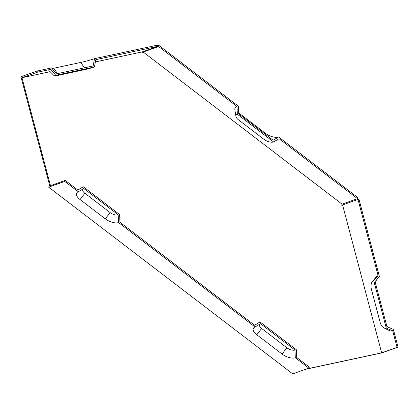 <?xml version="1.0" encoding="UTF-8"?>
<svg xmlns="http://www.w3.org/2000/svg" width="419" height="419" viewBox="0 0 419 419"><rect width="100%" height="100%" fill="white"/><g stroke="black" fill="none" stroke-linecap="round" stroke-linejoin="round"><path stroke-width="0.63" d="M306.237 369.055L381.657 352.845L397.06 347.346L392.687 330.795L386.287 328.129A7.474 4.447 -102.1 0 1 383.94 327.92A7.474 4.447 -102.1 0 1 380.164 322.421L371.417 289.309A7.474 4.447 77.9 0 1 372.35 281.599A7.474 4.447 77.9 0 1 373.727 280.594L378.106 275.608L357.988 199.454L358.973 199.245L379.415 276.608L375.036 281.594L386.952 326.7L393.357 329.365L398.05 347.136L381.934 352.882L305.53 369.307M376.403 280.039A10.182 6.06 -102.1 0 0 375.717 284.171M386.643 325.521A10.182 6.06 -102.1 0 0 387.664 326.998M48.641 187.162L292.734 373.868L308.85 368.123L295.295 357.758A10.182 4.735 25.1 0 1 282.071 354.071L256.821 334.76A10.182 4.735 25.1 0 1 254.38 327.297A10.182 4.735 25.1 0 1 255.066 326.982L118.54 222.552A10.182 4.735 25.1 0 1 105.31 218.87L80.06 199.554A10.182 4.735 25.1 0 1 77.625 192.096A10.182 4.735 25.1 0 1 78.306 191.776L64.756 181.411L48.641 187.162L49.583 185.146L20.95 76.761L37.066 71.015L51.537 67.904L56.397 73.859L93.133 65.961L94.495 58.67L157.497 45.132L157.816 46.341L95.804 59.671L94.443 66.961L55.732 75.284L50.867 69.329L37.385 72.23L37.066 71.015M142.518 52.249L142.769 51.71M77.782 190.006L82.842 187.021A7.474 3.478 25.1 0 1 83.344 186.79L77.855 190.058L65.228 180.406L49.824 185.9L50.296 184.889L21.982 77.725L50.133 71.675M83.344 186.79L119.598 214.518L119.939 222.253L254.611 325.264L260.105 321.991L296.359 349.724L296.694 357.454L309.322 367.112L308.85 368.123M52.087 68.575A10.182 0.639 165.2 0 0 53.794 68.229L80.757 62.436A10.182 0.639 165.2 0 0 94.495 58.67M83.035 188.959A6.217 2.891 -154.9 0 0 84.868 193.253L110.124 212.569A6.217 2.891 25.1 0 0 118.2 214.821L83.8 188.508L78.306 191.776M118.54 222.552L118.2 214.821M381.657 352.845L342.58 204.949L341.59 205.163L342.066 204.153L357.47 198.658L279.08 138.699L273.591 141.973L237.337 114.24L236.997 106.51A11.439 5.321 -154.9 0 0 234.86 109.788L235.939 116.382A7.474 3.478 25.1 0 1 237.337 114.24M342.066 204.153L143.204 52.045L142.732 53.056L142.413 51.841L95.38 61.949M256.821 334.76L261.629 328.459A6.217 2.891 25.1 0 1 259.79 324.165M295.295 357.758L294.96 350.022L260.555 323.709L255.066 326.982M294.96 350.022A6.217 2.891 25.1 0 1 286.879 347.775L261.629 328.459M236.997 106.51L158.612 46.551L159.084 45.54L238.395 106.206L238.736 113.942L273.136 140.255L278.63 136.982L357.941 197.653L357.47 198.658M238.683 112.711A10.182 4.735 -154.9 0 0 240.15 113.984L265.4 133.3A10.182 4.735 -154.9 0 0 278.63 136.982M383.94 327.92L389.099 330.476A11.439 6.809 -102.1 0 0 392.687 330.795M378.106 275.608A11.439 6.809 -102.1 0 0 376.005 277.148L372.35 281.599M342.58 204.949L357.988 199.454M273.591 141.973A7.474 3.478 -154.9 0 1 263.876 139.265L238.626 119.949A7.474 3.478 25.1 0 1 235.939 116.382M143.204 52.045L158.612 46.551M254.537 325.207L259.602 322.227A7.474 3.478 25.1 0 1 260.105 321.991M159.084 45.54L157.733 46.022M386.287 328.129L373.727 280.594M397.06 347.346L398.05 347.136M65.228 180.406L64.756 181.411M142.413 51.841L157.816 46.341M50.867 69.329A11.439 0.718 165.2 0 0 48.808 70.345L54.386 75.944A7.474 0.471 -14.8 0 1 55.732 75.284M37.385 72.23L21.982 77.725M54.386 75.944A7.474 0.471 -14.8 0 0 57.393 75.525L84.355 69.727A7.474 0.471 165.2 0 0 94.443 66.961M49.583 185.146L50.296 184.889M80.757 62.436L84.444 67.831M53.794 68.229L57.482 73.624M105.31 218.87L110.124 212.569M80.06 199.554L84.868 193.253M282.071 354.071L286.879 347.775M240.15 113.984L240.077 114.968M265.4 133.3L265.332 134.284"/></g></svg>
